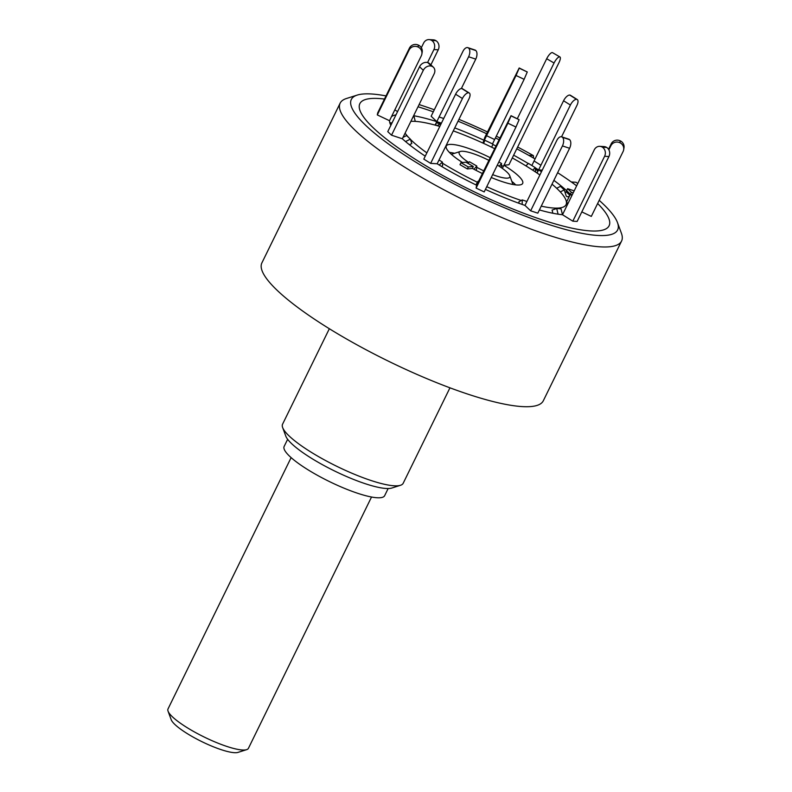 <?xml version="1.0" encoding="UTF-8"?>
<svg xmlns="http://www.w3.org/2000/svg" width="792" height="792" viewBox="0 0 792 792"><rect width="100%" height="100%" fill="white"/><g stroke="black" fill="none" stroke-linecap="round" stroke-linejoin="round"><path stroke-width="1.19" d="M542.678 220.018A138.788 28.858 26.1 0 0 608.959 218.859A138.788 28.858 26.1 0 0 597.643 203.495A138.788 28.858 -153.9 0 1 608.959 218.859A138.788 28.858 -153.9 0 1 542.678 220.018A138.788 28.858 -153.9 0 1 403.613 151.609A138.788 28.858 -153.9 0 1 365.389 99.544A138.788 28.858 26.1 0 0 403.613 151.609A138.788 28.858 26.1 0 0 542.678 220.018M577.774 183.506A148.282 30.829 -153.9 0 0 576.041 182.279L571.309 181.952A138.788 28.858 -153.9 0 1 576.645 185.823A138.788 28.858 26.1 0 0 557.637 172.696M535.065 158.935A138.788 28.858 26.1 0 0 516.77 148.807A138.788 28.858 -153.9 0 1 528.729 155.331L533.402 155.618L533.561 158.073M498.92 139.659A138.788 28.858 26.1 0 0 495.416 137.947A138.788 28.858 -153.9 0 1 498.92 139.659M486.605 133.739A138.788 28.858 26.1 0 0 458.033 121.196A138.788 28.858 -153.9 0 1 486.605 133.739M433.323 111.801A138.788 28.858 26.1 0 0 426.274 109.405A138.788 28.858 26.1 0 0 418.018 106.781A138.788 28.858 -153.9 0 1 426.274 109.405A138.788 28.858 -153.9 0 1 433.323 111.801M541.243 206.148A90.852 18.889 26.1 0 0 565.963 200.158A90.852 18.889 26.1 0 0 552.014 184.17M539.877 174.982A90.852 18.889 26.1 0 0 512.295 157.935M494.535 148.609A90.852 18.889 26.1 0 0 453.281 130.888M491.248 177.497A42.53 8.841 26.1 0 0 502.316 181.655A42.53 8.841 26.1 0 0 522.671 183.417A42.53 8.841 26.1 0 0 503.88 165.261L502.346 168.389M492.644 174.646A28.175 5.861 26.1 0 0 496.287 175.933A28.175 5.861 26.1 0 0 509.741 175.705A28.175 5.861 26.1 0 0 497.336 165.083M488.793 160.321A28.175 5.861 26.1 0 0 472.656 153.48A28.175 5.861 26.1 0 0 460.3 151.48A28.175 5.861 26.1 0 0 468.755 162.518M566.607 201.91L570.369 194.228L572.23 194.832M571.804 195.703A105.207 21.869 26.1 0 0 570.369 194.228L569.854 195.278A2.237 1.832 -46.5 0 1 566.112 195.664L564.25 189.922L560.498 186.348L556.667 188.268M485.427 189.387A105.207 21.869 26.1 0 0 524.977 205.415L530.65 210.811L537.808 213.167L569.596 148.282L562.439 145.926A6.712 3.623 -71.7 0 0 562.508 137.343L569.666 139.709A6.712 3.623 108.3 0 1 569.596 148.282M430.64 163.38L462.429 98.495L455.598 94.218L423.809 159.113L430.64 163.38L437.164 163.776A105.207 21.869 26.1 0 0 476.606 185.209L476.111 188.09L484.189 191.921L515.968 127.037L507.9 123.206L511.028 115.87L519.106 119.701L515.968 127.037M391.525 135.194L423.304 70.31L419.552 66.746L387.763 131.63L391.525 135.194L402.336 138.768A105.207 21.869 26.1 0 0 425.245 156.172M377.309 114.919L409.098 50.035L409.424 48.124L377.635 113.008L377.309 114.919L389.506 120.711A105.207 21.869 26.1 0 0 390.852 125.334M395.98 114.86A105.207 21.869 26.1 0 0 391.515 116.622M467.854 47.659L475.012 50.025A6.712 3.623 108.3 0 1 475.794 50.5L468.636 48.144A6.712 3.623 -71.7 0 0 467.854 47.659A6.712 3.623 -71.7 0 0 462.934 51.361L431.145 116.246L436.818 121.641L435.115 125.106M443.708 118.493L439.105 116.978L436.818 121.641A105.207 21.869 26.1 0 0 413.642 115.711M519.186 67.973L527.274 71.973L519.186 67.973L484.763 137.501L482.952 143.085L484.268 140.382A105.207 21.869 26.1 0 0 454.747 127.908M528.323 163.558A105.207 21.869 26.1 0 0 513.642 155.183M495.841 145.926A105.207 21.869 26.1 0 0 492.852 144.461M573.19 192.872L571.329 192.258L567.577 188.684L566.102 191.714A2.237 1.832 -46.5 0 1 565.171 192.763M537.075 173.052L538.609 169.914L542.253 170.131M571.329 192.258L570.369 194.228L566.617 190.654A105.207 21.869 26.1 0 0 553.875 180.368M541.461 171.755A105.207 21.869 26.1 0 0 538.609 169.914L538.095 170.973A2.237 0.98 -58 0 1 536.58 172.725M490.109 157.638A42.53 8.841 26.1 0 0 446.282 145.995A42.53 8.841 26.1 0 0 462.508 162.548M476.705 167.28A28.175 5.861 26.1 0 0 483.655 170.815M467.359 168.944L468.32 166.973L473.309 166.469L465.943 162.202L460.954 162.707L459.994 164.677L467.359 168.944L472.438 168.429A42.53 8.841 26.1 0 0 482.338 173.498M503.88 165.261L508.959 164.746L559.043 62.499A6.712 2.089 120.1 0 0 559.914 56.945A6.712 2.089 120.1 0 0 559.439 56.856A6.712 2.089 120.1 0 0 554.053 63.004L546.688 58.737A6.712 2.089 -59.9 0 1 552.073 52.589A6.712 2.089 -59.9 0 1 552.549 52.678L559.914 56.945M439.817 126.443A90.852 18.889 26.1 0 0 410.88 121.334M405.098 133.145A90.852 18.889 26.1 0 0 408.573 137.422M410.454 139.382A90.852 18.889 26.1 0 0 426.868 152.876M442.471 163.192A90.852 18.889 26.1 0 0 477.358 182.249M486.753 186.684A90.852 18.889 26.1 0 0 521.245 200.475M539.382 209.949A105.207 21.869 26.1 0 0 562.498 214.721L572.814 221.176L577.14 221.433L608.929 156.549L604.603 156.281A6.712 5.881 -86.5 0 0 602.375 147.183L606.692 147.441A6.712 5.881 93.5 0 1 608.929 156.549M384.466 99.059A138.788 28.858 26.1 0 0 365.389 99.544A138.788 28.858 -153.9 0 1 384.466 99.059M394.832 109.87L397.584 111.593M581.813 211.9L591.317 216.404L623.106 151.52A6.712 6.554 -170.3 0 0 619.938 142.748L619.839 142.709A6.712 6.554 -170.3 0 0 610.889 145.728L611.216 143.817A6.712 6.554 9.7 0 1 620.166 140.798L619.839 142.709M421.334 47.718L423.601 43.105A6.712 5.881 -86.5 0 1 429.125 39.6A6.712 5.881 -86.5 0 1 431.61 40.402L436.016 40.719A6.712 5.881 93.5 0 1 438.243 49.817L433.927 49.559A6.712 5.881 -86.5 0 0 431.69 40.451M429.125 39.6L433.452 39.857A6.712 5.881 93.5 0 1 435.927 40.669L431.61 40.402M415.255 121.374L414.167 116.959L413.058 116.889M427.571 62.538L433.927 49.559M430.878 64.855L438.243 49.817M546.688 58.737L517.324 118.671M503.969 165.251L554.053 63.004M502.118 168.221A2.257 0.703 120.1 0 0 502.841 167.379M501.267 167.627L501.554 163.518L499.178 166.241M498.861 161.964L501.554 163.518M467.993 163.39L469.428 161.746L476.794 166.013L473.962 169.25M475.764 170.211L476.566 169.31L476.794 166.013M468.32 166.973L460.954 162.707M473.309 166.469L472.349 168.439M409.424 48.124A6.712 6.554 9.7 0 1 418.364 45.094L418.037 47.005A6.712 6.554 -170.3 0 0 409.098 50.035M389.506 120.711L421.304 55.826A6.712 6.554 -170.3 0 0 418.136 47.055L418.463 45.144A6.712 6.554 9.7 0 1 422.195 52.173L421.869 54.084M389.704 122.295A2.237 2.188 -170.3 0 0 392.04 122.899M403.019 137.363L406.623 135.571L410.375 139.135L405.534 141.56M419.552 66.746A6.712 5.475 -46.5 0 1 427.809 62.617L431.571 66.181A6.712 5.475 133.5 0 0 423.304 70.31M402.336 138.768L434.135 73.884A6.712 5.475 133.5 0 0 433.392 67.241A6.712 5.475 133.5 0 0 431.65 66.211L427.898 62.647A6.712 5.475 -46.5 0 1 429.63 63.677L433.392 67.241M409.434 144.748L411.8 143.56L410.375 139.135M455.598 94.218A6.712 2.93 -58 0 1 461.726 88.516L461.776 88.526A6.712 2.93 -58 0 1 462.449 88.724L469.28 93.001A6.712 2.93 122 0 0 468.607 92.793L461.776 88.526M461.726 88.516L468.557 92.793A6.712 2.93 122 0 0 462.429 98.495M437.164 163.776L468.963 98.891A6.712 2.93 122 0 0 469.28 93.001M439.045 159.964L442.401 162.073L439.223 165.023M441.649 166.478L442.609 165.587L442.401 162.073M476.111 188.09L507.9 123.206M511.028 115.681L519.116 119.681L511.028 115.681L476.606 185.209M476.299 185.061L477.893 181.348L478.378 181.586M475.952 184.892L477.893 181.348M530.65 210.811L562.439 145.926M561.677 136.828L568.834 139.184A6.712 3.623 108.3 0 1 569.626 139.669L562.468 137.303A6.712 3.623 -71.7 0 0 561.677 136.828A6.712 3.623 -71.7 0 0 556.756 140.53L524.977 205.415M522.185 204.445L522.225 199.921L526.908 201.465M518.918 203.277L518.928 201.782L522.225 199.921M572.814 221.176L604.603 156.281M599.801 146.332L604.128 146.589A6.712 5.881 93.5 0 1 606.613 147.391L602.286 147.134A6.712 5.881 -86.5 0 0 599.801 146.332A6.712 5.881 -86.5 0 0 594.277 149.827L562.498 214.721M558.093 214.167L556.707 208.524L561.023 208.791L562.488 214.721M552.856 213.246L552.083 210.088L556.707 208.524M619.938 142.748L620.265 140.837A6.712 6.554 9.7 0 1 623.987 147.876L623.66 149.777M608.543 149.282L611.216 143.817M608.87 149.846L610.889 145.728M560.291 191.902L564.25 189.922M569.854 195.278L566.102 191.714L566.617 190.654M574.17 190.862L567.577 188.684M561.558 136.788L576.923 105.425A6.712 2.93 122 0 0 577.249 99.535A6.712 2.93 122 0 0 576.576 99.327L569.745 95.06A6.712 2.93 -58 0 1 570.418 95.268L577.249 99.535M563.567 100.762A6.712 2.93 -58 0 1 569.696 95.06L576.527 99.327A6.712 2.93 122 0 0 570.398 105.029L563.567 100.762L531.838 165.528M535.55 172.032L535.303 167.686L528.472 163.419L525.868 165.845M535.313 167.855L538.609 169.914L570.398 105.029M532.669 170.141L535.303 167.686M516.057 75.497L519.196 68.171L527.264 72.003L524.136 79.329L516.057 75.497L484.268 140.382L484.734 140.6M491.674 147.203L492.99 144.134L484.912 140.303L483.199 143.194M483.595 143.382L484.912 140.303M492.495 143.906L524.136 79.329M475.794 50.5L475.834 50.549A6.712 3.623 108.3 0 1 475.764 59.123L468.607 56.757A6.712 3.623 -71.7 0 0 468.686 48.183L475.834 50.549M437.135 125.661A2.237 1.208 -71.7 0 0 437.214 125.611L441.362 123.275M441.421 123.166L436.818 121.641L436.293 122.701A2.237 1.208 -71.7 0 0 436.125 125.383M439.105 116.978L468.607 56.757M461.36 88.536L475.764 59.123M246.629 749.658L237.976 752.4A38.056 7.91 -153.9 0 1 208.197 744.599A38.056 7.91 -153.9 0 1 174.903 724.492A38.056 7.91 -153.9 0 1 171.191 719.681L168.053 711.167A44.768 9.306 26.1 0 0 172.428 716.819A44.768 9.306 26.1 0 0 211.593 740.48A44.768 9.306 26.1 0 0 246.629 749.658A44.768 9.306 26.1 0 0 248.421 748.331L371.527 497.02M291.119 457.627L168.013 708.939A44.768 9.306 26.1 0 0 168.053 711.167M388.149 488.525L384.655 495.673A55.965 11.633 -153.9 0 1 377.091 497.752A55.965 11.633 -153.9 0 1 317.899 475.576A55.965 11.633 -153.9 0 1 284.14 446.431L287.644 439.293M329.343 328.73L282.566 424.205A67.152 13.959 26.1 0 0 282.645 427.551A67.152 13.959 26.1 0 0 371.042 480.506A67.152 13.959 26.1 0 0 400.495 485.278A67.152 13.959 26.1 0 0 403.178 483.288L449.955 387.823M400.495 485.278L391.842 488.03A60.439 12.563 -153.9 0 1 365.33 483.734A60.439 12.563 -153.9 0 1 285.773 436.065L282.645 427.551M599.188 200.326A148.282 30.829 -153.9 0 1 617.473 222.572L621.403 233.234A156.687 32.581 -153.9 0 1 621.572 241.035L543.312 400.772A156.687 32.581 -153.9 0 1 468.31 394.287A156.687 32.581 -153.9 0 1 323.374 324.987A156.687 32.581 -153.9 0 1 261.885 262.904L340.144 103.168A156.687 32.581 -153.9 0 1 346.401 98.525L357.242 95.08A148.282 30.829 -153.9 0 1 386.021 95.901M621.572 241.035A156.687 32.581 -153.9 0 1 546.569 234.541A156.687 32.581 -153.9 0 1 401.633 165.241A156.687 32.581 -153.9 0 1 340.144 103.168M617.473 222.572A148.282 30.829 -153.9 0 1 546.658 223.799A148.282 30.829 -153.9 0 1 398.079 150.718A148.282 30.829 -153.9 0 1 357.242 95.08M419.097 104.574A148.282 30.829 -153.9 0 1 422.284 105.623A148.282 30.829 -153.9 0 1 434.313 109.771M458.944 119.344A148.282 30.829 -153.9 0 1 487.476 131.957M496.287 136.175A148.282 30.829 -153.9 0 1 499.782 137.887M517.651 147.015A148.282 30.829 -153.9 0 1 533.402 155.618M515.731 184.902A42.53 8.841 26.1 0 0 511.82 181.338M567.953 203.564A105.207 21.869 26.1 0 0 566.765 202.336M392.129 122.73A105.207 21.869 26.1 0 0 391.02 122.978M454.578 153.292A42.53 8.841 26.1 0 0 449.371 152.391M501.425 165.37L503.296 166.449M538.095 170.973L535.392 169.29M540.896 165.241L534.065 160.974M494.634 139.54L486.555 135.709M440.144 123.968L436.293 122.701M565.963 200.158L567.527 204.425M509.741 175.705L512.978 184.496M460.3 151.48L451.371 154.311"/></g></svg>
